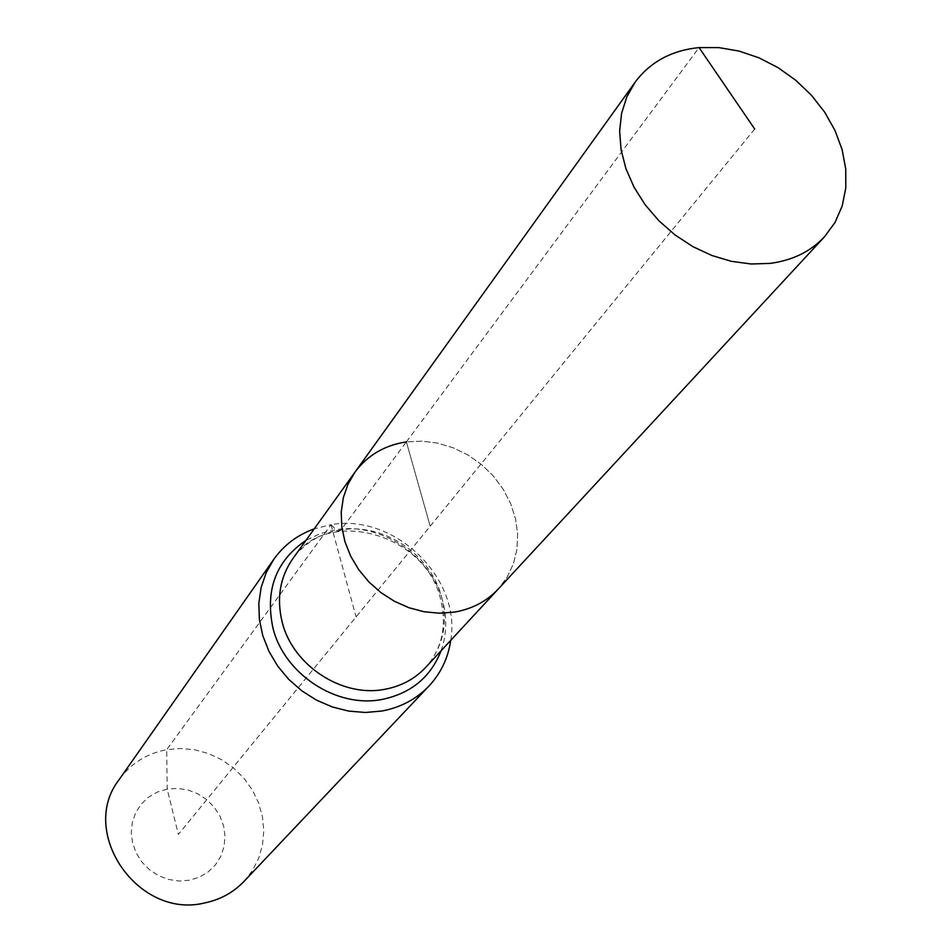 <?xml version="1.0" encoding="UTF-8"?>
<svg xmlns="http://www.w3.org/2000/svg" width="952" height="952" viewBox="0 0 952 952"><rect width="100%" height="100%" fill="white"/><g stroke="black" fill="none" stroke-linecap="round" stroke-linejoin="round"><path stroke-width="0.71" stroke-dasharray="4.76 3.57" d="M450.736 640.351C461.589 577.912 394.307 513.104 331.01 524.683L336.996 530.74L338.983 531.275L340.757 530.252L406.385 441.895L421.974 441.133L437.765 443.144L453.283 447.833L468.015 455.044L481.522 464.54L493.362 476.036L503.168 489.173L510.641 503.525L515.52 518.662L517.638 534.096L516.924 549.34L513.366 563.893L507.071 577.293L498.217 589.086L507.071 577.293L513.366 563.893L516.924 549.34L517.638 534.096L515.52 518.662L510.641 503.525L503.168 489.173L493.362 476.036L481.522 464.54L468.015 455.044L453.283 447.833L437.765 443.144L421.974 441.133L406.385 441.895C384.691 445.191 367.567 455.258 355.013 472.085M754.698 129.02L430.197 526.206L406.385 441.895L430.197 526.206L178.369 834.428L167.195 789.101L157.366 792.064L148.56 797.157L141.205 804.142L135.708 812.675L132.328 822.326L131.269 832.619L132.578 843.02L136.196 853.028L141.955 862.096L149.559 869.783L158.627 875.685L168.671 879.493L179.202 881.028L189.662 880.207L199.527 877.089L208.298 871.83L215.533 864.713L220.888 856.122L224.101 846.459L225.017 836.225L223.613 825.943L219.96 816.09L214.236 807.177L206.739 799.62L197.826 793.801L187.937 789.993L177.56 788.399L167.195 789.101L166.695 749.664C146.786 753.448 130.948 763.409 119.202 779.545M243.95 881.469L252.447 870.544L258.706 858.192L262.514 844.829L263.787 830.882L262.478 816.828L258.658 803.107L252.447 790.16L244.069 778.391L233.775 768.181L221.911 759.851L208.833 753.675L194.981 749.843L180.785 748.486L166.695 749.664L331.01 524.683L314.243 528.836M406.385 441.895L699.077 47.6M331.01 524.683L356.072 616.932M341.078 529.871C320.729 533.179 304.628 542.818 292.752 558.753C324.787 507.059 424.818 531.799 440.467 598.713C447.154 625.726 442.24 648.609 425.699 667.376C443.12 647.253 448.344 623.524 441.371 596.19C430.34 554.04 383.12 522.731 341.078 529.871M441.062 650.799C446.762 634.544 447.214 617.681 442.418 600.212C430.685 555.373 380.502 522.112 335.758 529.693L320.193 533.596L305.949 540.403"/><path stroke-width="1.43" d="M699.077 47.6C671.648 50.361 650.359 61.868 635.186 82.11L626.832 96.842L621.585 113.359L619.645 131.186L621.097 149.809L625.928 168.647L634.008 187.127L645.099 204.692L658.891 220.769L674.932 234.87L692.747 246.568L711.775 255.469L731.41 261.336L751.068 263.99L770.132 263.383C792.433 260.443 810.557 251.578 824.503 236.774L835.035 222.459L842.187 206.025L845.793 187.996L845.757 169.004L842.115 149.631L834.999 130.483L824.67 112.181L811.449 95.271L795.765 80.289L778.093 67.675L758.994 57.822L739.038 51.063L718.855 47.612L699.077 47.6L754.698 129.02M406.385 441.895C384.691 445.191 367.567 455.258 355.013 472.085L347.992 484.211L343.339 497.634L341.244 511.962L341.78 526.777L344.933 541.628L350.633 556.075L358.714 569.665L368.924 581.97L380.978 592.632L394.485 601.319L409.051 607.757L424.211 611.767L439.503 613.219L454.473 612.1C472.073 609.03 486.662 601.366 498.217 589.086L824.503 236.774M314.243 528.836C297.488 534.881 284.017 545.02 273.831 559.264L119.202 779.545C77.969 831.905 138.004 919.537 204.644 902.948C220.174 899.735 233.276 892.571 243.95 881.469L428.983 686.023C440.907 673.207 448.154 657.975 450.736 640.351M355.013 472.085L347.992 484.211L343.339 497.634L341.244 511.962L341.78 526.777L344.933 541.628L350.633 556.075L358.714 569.665L368.924 581.97L380.978 592.632L394.485 601.319L409.051 607.757L424.211 611.767L439.503 613.219L454.473 612.1C472.073 609.03 486.662 601.366 498.217 589.086L425.699 667.376C414.763 679.002 401.054 686.321 384.548 689.343C341.97 697.756 292.538 665.305 282.137 621.918C276.437 598.344 279.971 577.293 292.752 558.753L635.186 82.11M273.831 559.264L266.191 572.688L261.134 587.479L258.837 603.211L259.384 619.419L262.776 635.615L268.928 651.311L277.663 666.043L288.718 679.347L301.772 690.819L316.433 700.101L332.236 706.931L348.706 711.096L365.342 712.477L381.645 711.061C400.542 707.55 416.322 699.208 428.983 686.023M305.949 540.403C276.044 560.752 265.025 589.847 272.879 627.701C283.91 673.933 336.591 708.502 381.942 699.47C410.955 693.449 430.661 677.229 441.062 650.799"/></g></svg>
